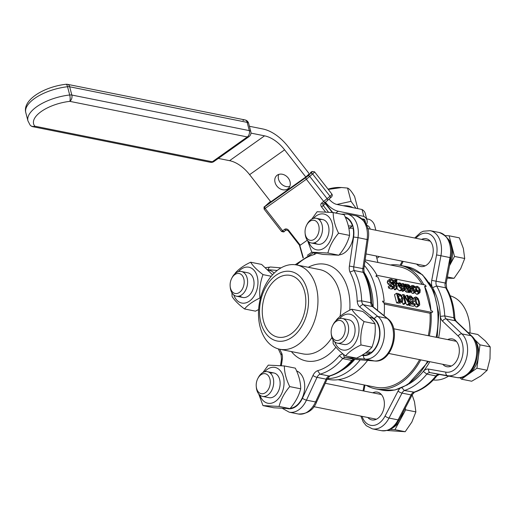 <?xml version="1.0" encoding="UTF-8"?>
<svg xmlns="http://www.w3.org/2000/svg" width="516" height="516" viewBox="0 0 516 516"><rect width="100%" height="100%" fill="white"/><g stroke="black" fill="none" stroke-linecap="round" stroke-linejoin="round"><path stroke-width="0.77" d="M424.597 286.315L426.145 286.483A1.574 0.942 54.6 0 0 424.649 284.877L376.932 275.312A1.574 0.942 54.6 0 0 376.383 275.402A1.574 0.942 54.6 0 0 376.158 276.46L377.789 276.931A62.965 42.622 101.3 0 1 382.001 288.425A62.965 42.622 101.3 0 1 384.156 301.383L382.608 301.221A1.574 0.942 54.6 0 0 384.098 302.821L431.821 312.393A1.574 0.942 54.6 0 0 432.369 312.296A1.574 0.942 54.6 0 0 432.595 311.245L430.963 310.767A62.965 42.622 101.3 0 0 428.809 297.809A62.965 42.622 101.3 0 0 424.597 286.315L430.963 310.767M376.196 276.608A62.965 42.622 -78.7 0 0 376.132 276.473L376.654 275.505M364.973 261.115A62.965 42.622 101.3 0 1 376.957 275.312M384.098 302.821L383.82 303.021L384.278 303.111A62.965 42.622 101.3 0 1 384.098 315.721M367.605 360.42A62.965 42.622 101.3 0 1 328.46 379.389L327.176 379.131M383.82 303.021L382.582 301.241A62.965 42.622 -78.7 0 0 382.562 301.067M432.253 312.361L431.086 312.496A62.965 42.622 101.3 0 1 429.338 335.91M420.753 359.878A62.965 42.622 101.3 0 1 375.267 388.774A62.965 42.622 101.3 0 1 366.296 385.368M390.431 264.979A62.965 42.622 101.3 0 1 400.029 265.295A62.965 42.622 101.3 0 1 423.771 284.697M362.922 219.655L364.464 219.964A1.574 0.677 -14.6 0 1 364.96 220.293A1.574 1.574 0 0 0 363.748 219.152A1.574 1.064 101.3 0 1 364.464 219.964L365.128 222.519M410.82 302.802L411.123 303.969L415.328 304.814L415.077 303.86L411.729 303.189L413.522 300.177L413.445 298.596L410.82 295.926L409.201 296.068L409.51 297.248L411 296.868L412.529 298.474L411.949 301.144L409.872 303.479M408.453 298.042L410.104 296.932L408.466 298.093M408.137 296.823L409.201 296.068M411.123 303.969L409.065 305.433L413.271 306.278L415.328 304.814M409.065 305.433L408.827 304.524M409.717 302.892L410.472 299.931L409.865 298.829L408.046 298.396M408.446 298.003L409.51 297.248M399.648 282.755L398.171 283.31L398.146 285.587L401.551 289.308L403.164 289.134L402.867 287.999L401.306 288.392L399.036 285.832L402.577 286.541L401.306 283.742L399.648 282.755M398.926 283.884L399.823 283.6L400.913 284.277L401.532 285.58L398.829 285.038L399.113 283.69M396.74 288.683L399.494 290.766L401.106 290.598L403.164 289.134M396.282 284.535L398.513 282.916M399.616 285.2L400.913 284.277M400.352 287.973L402.577 286.541M403.944 285.49L405.621 285.174L405.337 284.09L403.718 284.613L403.48 283.69L402.615 283.516L404.228 289.708L405.092 289.882L403.944 285.49L404.241 285.193M401.661 284.193L402.615 283.516M405.092 289.882L403.035 291.34L402.17 291.172L401.88 290.044M401.454 288.418L401.216 287.509M402.17 291.172L404.228 289.708M404.131 286.193L405.576 285.167M404.138 286.225L405.621 285.174M403.693 284.51L404.17 284.168L403.718 284.613M390.335 285.148L390.696 286.528L393.095 287.618L394.682 287.225L394.843 285.593L392.947 283.245L391.438 282.529L390.212 281.065L390.36 280.207L391.283 280.053L393.482 281.343L393.14 280.033L390.973 279.091L389.709 279.253L389.296 280.988L390.128 282.568L392.773 284.148L393.947 285.58L393.818 286.503L392.786 286.651L390.335 285.148L388.277 286.612L388.632 287.986L390.696 286.528M392.373 288.921L394.682 287.225M391.612 282.613L393.418 281.33M391.663 282.639L393.482 281.343M392.624 288.683L391.038 289.076L388.632 287.986M390.096 285.316L389.387 284.987L391.444 283.529M389.387 284.987L388.071 284.032L390.128 282.568M388.071 284.032L387.239 282.452L387.645 280.717L389.709 279.253M420.256 289.986L419.005 287.451L417.122 286.257L415.69 286.786L415.683 289.07L416.922 291.585L418.824 292.798L419.94 292.649L420.256 289.986M413.684 290.727L413.619 288.27M417.134 290.689L416.741 289.798M417.354 287.154L419.366 289.811L419.237 291.817L418.592 291.901L416.573 289.25L416.477 287.535L417.354 287.154M419.94 292.649L417.883 294.114L416.767 294.262L414.606 292.714M395.456 281.285L396.217 280.743L397.017 281.046L396.772 280.085L394.94 279.917L394.785 281.949L394.211 281.833L394.43 282.691L395.011 282.807L396.404 288.141L397.262 288.315L395.875 282.981L397.275 283.265L397.049 282.4L395.624 282.11L396.217 280.743L395.611 280.788M393.334 283.471L394.43 282.691M393.702 283.742L395.011 282.807M392.515 283.032L394.211 281.833M392.618 282.955L392.547 282.007M395.604 282.046L397.017 281.046M395.598 282.013L396.972 281.033M396.153 284.058L397.275 283.265M396.404 288.141L394.347 289.599L395.204 289.773L397.262 288.315M394.347 289.599L393.889 287.851M398.1 293.54L396.552 293.23L398.7 301.479L402.512 301.615L403.002 298.442L400.719 294.681L398.1 293.54M402.512 301.615L400.455 303.079L396.643 302.944L394.495 294.688L396.552 293.23M396.643 302.944L398.7 301.479M400.19 300.88L399.997 299.699L398.268 296.816M398.333 296.771L400.326 295.352L402.054 298.235L401.725 300.731M401.654 300.776L399.358 300.712L397.707 294.359L400.326 295.352M407.24 286.896L406.776 288.521L407.601 290.031L408.846 290.798L410.291 290.302L410.459 290.96L411.323 291.134L410.22 286.896L409.233 285.142L407.569 284.368L406.079 284.335L406.356 285.4L408.756 285.677L409.401 286.883L407.24 286.896L404.776 288.67M407.601 290.031L405.544 291.488L406.782 292.262L407.743 292.166L410.291 290.302M409.407 289.902L410.065 289.431L408.904 289.895L407.646 288.625L408.143 287.664L409.614 287.715L410.065 289.431L409.749 289.734M405.505 284.742L406.079 284.335M406.763 287.199L404.305 286.864L406.356 285.4M410.459 290.96L408.401 292.417L409.265 292.591L411.323 291.134M408.401 292.417L408.246 291.824M407.788 289.012L409.614 287.715M405.544 291.488L404.718 289.986M404.351 286.87L406.408 285.413M408.646 301.847L404.196 294.759L402.912 294.501L405.06 302.757L405.905 302.924L404.054 295.81L408.924 303.531L409.936 303.737L407.788 295.481L406.943 295.313L408.646 301.847M401.519 295.487L402.912 294.501M405.905 302.924L403.847 304.388L403.002 304.214L402.351 301.731M403.002 304.214L405.06 302.757M409.936 303.737L407.879 305.195L406.866 304.988L405.666 303.092M406.866 304.988L408.924 303.531M405.279 296.487L406.943 295.313M415.025 290.985L415.625 290.553L414.348 291.011L412.265 288.399L412.458 286.451L413.135 286.354L414.851 287.393L414.548 286.225L412.916 285.445L411.413 285.941L411.375 288.218L412.671 290.779L414.6 291.921L415.98 291.733L415.677 290.566L415.322 290.843M409.646 287.077L411.703 285.619L410.194 286.806M415.399 291.927L413.342 293.391L415.98 291.733M413.342 293.391L412.542 293.385L410.297 291.856M414.8 287.386L412.794 288.857L414.851 287.393M412.207 288.147L414.096 286.806M412.742 288.844L412.039 288.27M419.411 301.725L418.044 298.39L416.115 296.99L415.109 297.119L414.735 297.693L415.051 300.854L416.418 304.195L418.353 305.588L419.347 305.459L419.727 304.872L419.411 301.725M413.348 303.511L412.832 301.647M418.482 301.538L418.895 304.001L418.115 304.672L416.857 303.576L415.561 298.57L416.354 297.906L417.573 298.964L418.482 301.538M415.819 297.971L416.354 297.906M419.347 305.459L417.289 306.923L416.296 307.046L414.29 305.549M418.644 304.608L418.115 304.672M431.086 312.496L430.022 313.251L384.33 304.092M365.147 259.909L399.719 266.837A61.391 41.557 101.3 0 1 422.094 284.361M430.022 313.251A61.391 41.557 101.3 0 1 428.293 335.703M419.605 359.646A61.391 41.557 101.3 0 1 375.577 387.232L338.057 379.705M370.856 288.063A59.817 40.493 101.3 0 1 373.158 306.859A59.817 40.493 101.3 0 0 370.856 288.063A59.817 40.493 101.3 0 0 363.903 271.964A59.817 40.493 101.3 0 1 370.856 288.063M354.815 359.381A59.817 40.493 101.3 0 1 341.431 370.591A59.817 40.493 101.3 0 0 354.815 359.381M260.129 327.041A42.976 29.09 -78.7 0 0 279.769 349.235A42.976 29.09 -78.7 0 0 316.74 312.819A42.976 29.09 -78.7 0 0 296.668 264.96A42.976 29.09 -78.7 0 0 266.695 282.781A42.976 29.09 -78.7 0 0 260.129 327.041M304.614 291.65A31.482 21.311 101.3 0 1 299.802 324.074A31.482 21.311 101.3 0 1 277.84 337.129A31.482 21.311 101.3 0 1 263.45 320.868A31.482 21.311 101.3 0 1 268.262 288.444A31.482 21.311 101.3 0 1 290.224 275.389A31.482 21.311 101.3 0 1 304.614 291.65M260.877 322.7A35.417 23.975 101.3 0 1 288.625 271.235A35.417 23.975 101.3 0 1 302.589 324.848A35.417 23.975 101.3 0 1 260.877 322.7M371.72 303.26C371.327 291.785 368.805 281.678 364.154 272.945L363.2 272.345L354.111 270.526A6.295 4.263 101.3 0 1 353.789 266.688L358.001 237.637L368.069 239.74C370.288 228.62 366.302 220.648 356.117 215.836A22.827 15.448 101.3 0 1 367.089 239.463L362.877 268.514A6.295 4.263 -78.7 0 0 363.2 272.345A62.965 42.622 101.3 0 1 370.746 302.699L371.72 303.227L373.216 306.91L387.722 318.649A3.148 2.187 -51 0 0 387.019 318.327A22.827 15.448 101.3 0 1 392.16 344.333A22.827 15.448 101.3 0 1 374.461 360.961A3.148 2.309 94.6 0 0 374.655 360.987C391.87 363.187 401.854 328.924 387.722 318.649M364.154 272.945L363.857 268.791L349.384 266.062A9.443 6.392 -78.7 0 0 349.951 272.035L354.111 270.526A62.965 42.622 -78.7 0 1 361.658 300.873L370.746 302.699A6.295 4.263 -78.7 0 0 372.513 306.588A3.148 2.187 -51 0 1 373.216 306.91M363.548 355.569A3.148 2.309 -85.4 0 0 365.373 359.136L374.461 360.961L354.55 359.349A6.295 4.263 -78.7 0 0 351.783 360.413L352.989 360.129C346.126 368.218 338.419 373.507 329.872 375.99L327.209 379.06L316.656 401.854C313.554 410.007 307.439 414.058 298.293 414L289.205 412.174A22.827 15.448 -78.7 0 0 306.472 400.139L317.024 377.344A6.295 4.263 101.3 0 1 320.049 374.19A62.965 42.622 -78.7 0 0 342.695 358.588A6.295 4.263 101.3 0 1 345.456 357.53L365.373 359.136A22.827 15.448 -78.7 0 0 383.072 342.514A22.827 15.448 -78.7 0 0 377.931 316.508L363.425 304.762A6.295 4.263 101.3 0 1 361.658 300.873L357.214 301.125A9.443 6.392 -78.7 0 0 359.871 307.078L374.377 318.824A19.679 13.319 101.3 0 1 378.808 341.237A19.679 13.319 101.3 0 1 363.548 355.569L361.652 355.414M343.05 353.957A9.443 6.392 -78.7 0 0 339.322 355.705L342.695 358.588L351.783 360.413A62.965 42.622 101.3 0 1 329.137 376.009L329.885 375.99M327.209 379.06A3.148 0.774 24.8 0 1 326.112 379.163A6.295 4.263 -78.7 0 1 329.137 376.009L320.049 374.19L317.611 370.694A9.443 6.392 -78.7 0 0 312.986 375.461L302.434 398.255A19.679 13.319 101.3 0 1 287.528 408.627M340.012 316.443A42.976 29.09 101.3 0 0 319.746 269.591L296.668 264.96A59.817 40.493 101.3 0 1 314.076 254.582L314.502 252.737M281.362 365.709L282.304 359.213A9.443 6.392 -78.7 0 0 281.736 353.241L281.168 355.06M429.809 361.697A59.817 40.493 101.3 0 1 423.32 371.365A59.817 40.493 101.3 0 1 408.691 384.078M429.054 282.51A59.817 40.493 101.3 0 1 432.531 287.657A59.817 40.493 101.3 0 1 440.322 316.366A59.817 40.493 101.3 0 1 438.606 337.767M421.604 239.398A14.171 9.591 101.3 0 1 426.216 238.721A14.171 9.591 101.3 0 1 432.692 246.035A14.171 9.591 101.3 0 1 430.531 260.625A14.171 9.591 101.3 0 1 420.65 266.501A14.171 9.591 101.3 0 1 416.651 264.095M447.701 339.593A14.171 9.591 101.3 0 1 452.319 338.915A14.171 9.591 101.3 0 1 458.795 346.23A14.171 9.591 101.3 0 1 456.628 360.819A14.171 9.591 101.3 0 1 446.746 366.695A14.171 9.591 101.3 0 1 442.747 364.29M372.758 392.805A14.171 9.591 101.3 0 1 377.37 392.121A14.171 9.591 101.3 0 1 383.846 399.436A14.171 9.591 101.3 0 1 381.685 414.032A14.171 9.591 101.3 0 1 371.804 419.901A14.171 9.591 101.3 0 1 367.805 417.496M450.178 295.797A42.976 29.09 101.3 0 1 468.367 317.643A42.976 29.09 101.3 0 1 469.992 332.923M448.623 376.1A42.976 29.09 101.3 0 1 433.305 379.963M360.877 416.109L363.212 421.92L366.225 425.674L372.371 428.848A22.827 15.448 -78.7 0 0 389.025 418.063L402.016 393.095A6.295 4.263 101.3 0 1 404.376 390.515L401.932 387.774M399.745 388.638A9.443 6.392 -78.7 0 0 398.062 391.044A3.148 0.909 -152.5 0 0 402.016 393.095L411.104 394.921A3.148 0.909 27.5 0 0 412.22 394.772L414.496 392.199L404.376 390.515A62.965 42.622 -78.7 0 0 426.816 374.106L423.32 371.365A9.443 6.392 -78.7 0 1 428.596 369.101L445.876 372.139A19.679 13.319 101.3 0 0 461.601 359.091A19.679 13.319 101.3 0 0 458.227 336.097L442.56 321.158A9.443 6.392 -78.7 0 1 440.322 316.366L444.76 315.915L453.848 317.74A6.295 4.263 -78.7 0 0 455.312 320.765L470.979 335.703A22.827 15.448 101.3 0 1 474.894 362.38A22.827 15.448 101.3 0 1 456.654 377.512L439.374 374.474A6.295 4.263 -78.7 0 0 435.904 375.932A62.965 42.622 101.3 0 1 413.471 392.334A6.295 4.263 -78.7 0 0 411.104 394.921L398.113 419.889A22.827 15.448 101.3 0 1 381.459 430.673L372.371 428.848M437.091 375.674L435.904 375.932L426.816 374.106A6.295 4.263 101.3 0 1 430.286 372.649L447.565 375.687A22.827 15.448 -78.7 0 0 465.806 360.555A22.827 15.448 -78.7 0 0 461.891 333.878L446.217 318.94A6.295 4.263 101.3 0 1 444.76 315.915A62.965 42.622 -78.7 0 0 436.607 285.993L432.531 287.657A9.443 6.392 -78.7 0 1 431.737 280.382L436.555 254.917A19.679 13.319 101.3 0 0 431.428 235.29A19.679 13.319 101.3 0 0 415.877 238.25M446.643 288.405C451.487 296.939 454.215 306.917 454.822 318.34L453.848 317.74A62.965 42.622 101.3 0 0 445.695 287.818L446.682 288.483L446.192 283.245L445.198 283.026A6.295 4.263 -78.7 0 0 445.695 287.818L436.607 285.993A6.295 4.263 101.3 0 1 436.11 281.207L431.737 280.382M366.366 224.886A28.335 12.171 165.4 0 0 367.037 220.3A28.335 12.171 165.4 0 0 363.832 216.365L338.283 211.244A18.892 11.294 -125.4 0 1 325.622 202.414L325.299 202.64M363.832 216.365L362.038 209.49A28.335 12.171 -14.6 0 1 365.244 213.418L367.037 220.3M329.021 199.092A12.59 7.527 54.6 0 0 337.058 204.484L362.038 209.49M250.944 133.109L264.56 135.837A29.909 17.879 -125.4 0 1 284.606 149.821L305.807 177.007L309.29 173.815L288.089 146.621A37.778 22.581 54.6 0 0 262.767 128.955L249.409 126.278M366.56 225.35L367.063 225.447A3.148 1.883 -125.4 0 1 370.056 228.659L370.166 229.085M278.769 174.421A8.656 6.921 -132.6 0 0 280.917 183.496A8.656 6.921 -132.6 0 0 289.773 186.405M305.807 177.007L270.823 201.846L249.615 174.66A29.909 17.879 54.6 0 0 229.575 160.676L218.32 158.418M277.215 175.195A8.656 6.921 47.4 0 1 287.915 177.659A8.656 6.921 47.4 0 1 288.386 188.392A8.656 6.921 47.4 0 1 277.434 186.695A8.656 6.921 47.4 0 1 276.673 175.634A8.656 6.921 47.4 0 1 277.215 175.195M375.848 230.226L374.661 225.666A6.295 3.767 54.6 0 0 368.682 219.255L366.657 218.849M376.854 258.342L379.299 256.607M307.297 240.204L300.254 245.203L288.663 230.336A3.148 2.515 -132.6 0 0 284.671 229.317L282.613 230.781A1.574 0.942 54.6 0 0 284.219 231.426A1.574 0.942 54.6 0 0 284.277 231.381L286.219 230.001M303.331 257.794L299.848 245.5L300.254 245.203L299.712 245.532L288.115 230.665L288.663 230.336M307.343 255.336L311.806 252.169M352.892 207.658A19.208 8.25 165.4 0 0 343.224 205.716M268.391 270.171L269.1 270.313A19.208 12.997 101.3 0 1 274.131 273.158M328.034 189.133A18.26 7.843 -14.6 0 1 339.805 187.469L341.598 187.527L328.26 189.43M357.775 208.638L354.621 196.519C351.712 191.552 349.364 188.733 347.571 188.076L341.598 187.527M336.883 204.446L351.035 201.363L355.969 208.27M347.571 188.076L351.035 201.363M239.824 295.887A12.597 8.527 -78.7 0 0 253.046 289.166A12.597 8.527 -78.7 0 0 247.751 272.777M233.793 294.946A18.26 12.358 -78.7 0 0 249.989 300.718A18.26 12.358 -78.7 0 0 257.265 276.66A18.26 12.358 -78.7 0 0 238.463 271.635M235.019 273.661L235.18 273.183C238.553 269.171 243.7 265.514 250.628 262.218C252.982 265.998 257.103 270.126 263.012 274.622C260.212 282.052 259.193 289.837 259.948 297.984C253.021 301.286 247.874 304.943 244.5 308.955C238.592 304.459 234.47 300.331 232.116 296.552L231.923 292.772M244.5 308.955L255.478 311.154L258.606 309.548M272.551 274.789L261.606 264.418L250.628 262.218M259.948 297.984L260.451 298.087M263.012 274.622L271.255 276.273M212.315 161.779A4.721 3.199 101.3 0 1 210.315 162.282A4.721 4.721 0 0 0 213.979 161.502A4.721 2.825 -125.4 0 1 212.315 161.779L34.83 126.194A4.721 4.18 140.5 0 1 30.109 125.066A4.721 4.721 0 0 0 32.824 126.697A4.721 3.199 -78.7 0 0 34.83 126.194A30.96 13.3 -14.6 0 1 69.815 101.355A4.721 3.199 -78.7 0 0 71.827 95.034A4.721 2.032 165.4 0 0 69.692 94.989A4.721 1.342 83.5 0 1 69.815 101.355L247.306 136.94A4.721 2.825 54.6 0 0 248.964 136.663A4.721 4.721 0 0 0 250.802 131.625A4.721 2.032 165.4 0 0 249.318 130.619A4.721 3.199 101.3 0 1 247.306 136.94L212.315 161.779M243.004 120.434A4.721 3.199 101.3 0 1 245.01 119.931L245.01 119.931A4.721 3.199 101.3 0 1 247.164 122.369A4.721 2.032 -14.6 0 1 248.648 123.369A4.721 4.721 0 0 0 245.01 119.931L67.519 84.34A4.721 4.721 0 0 0 66.054 84.282A4.721 1.342 83.5 0 1 67.544 86.733A4.721 2.032 -14.6 0 1 69.673 86.778A4.721 3.199 -78.7 0 0 67.519 84.34M243.804 278.775A10.178 6.889 101.3 0 1 238.721 292.856A10.178 6.889 101.3 0 1 230.149 286.174A10.178 6.889 101.3 0 1 231.723 278.324A10.178 6.889 101.3 0 1 238.398 273.428A10.178 6.889 101.3 0 1 243.804 278.775M230.149 286.174L230.233 287.16A12.59 8.527 -78.7 0 0 230.658 289.689A12.59 8.527 -78.7 0 0 236.412 296.19A12.59 8.527 -78.7 0 0 245.197 290.972A12.59 8.527 -78.7 0 0 247.119 278.001A12.59 8.527 -78.7 0 0 241.365 271.5A12.59 8.527 -78.7 0 0 232.181 277.447L231.723 278.324M314.412 239.185A10.178 6.889 101.3 0 1 305.091 232.968A10.178 6.889 101.3 0 1 306.665 225.118A10.178 6.889 101.3 0 1 317.882 223.351A10.178 6.889 101.3 0 1 314.412 239.185M305.091 232.968L305.175 233.954A12.59 8.527 -78.7 0 0 311.361 242.984A12.59 8.527 -78.7 0 0 316.701 241.643A12.59 8.527 -78.7 0 0 322.552 228.446A12.59 8.527 -78.7 0 0 316.308 218.287A12.59 8.527 -78.7 0 0 310.967 219.629A12.59 8.527 -78.7 0 0 307.123 224.241L306.665 225.118M447.153 278.163L454.035 278.317L460.698 268.675L464.723 258.497L463.349 248.435L459.343 237.844L449.12 235.799L445.334 235.599M447.378 276.982L454.035 278.317M449.513 265.695L454.499 256.446L464.723 258.497M449.52 265.656A20.466 13.855 -78.7 0 0 451.81 246.119A20.466 13.855 -78.7 0 0 448.114 238.902M454.499 256.446L449.12 235.799M448.797 264.011A20.466 13.855 -78.7 0 0 450.713 257.742M314.766 242.675A12.597 8.527 -78.7 0 0 325.274 240.92A12.597 8.527 -78.7 0 0 328.505 226.085A12.597 8.527 -78.7 0 0 319.34 219.887M308.736 241.74A18.26 12.358 -78.7 0 0 324.429 247.886A18.26 12.358 -78.7 0 0 332.207 223.454A18.26 12.358 -78.7 0 0 316.115 215.972A18.26 12.358 -78.7 0 0 313.406 218.429M311.761 219.126L317.127 211.728L333.194 212.553C333.213 219.081 335.007 225.963 338.573 233.206C333.233 239.456 329.672 246.061 327.886 253.027L311.819 252.201L307.549 240.54M311.819 252.201L322.797 254.401L338.864 255.226C344.204 248.976 347.765 242.372 349.551 235.406C349.538 228.878 347.745 221.996 344.172 214.753L333.194 212.553M338.573 233.206L349.551 235.406M327.886 253.027L338.864 255.226M339.141 254.898A19.208 12.997 101.3 0 0 353.079 228.143L348.829 228.246M348.345 225.982L352.505 225.944L349.28 228.233M346.52 243.629A19.208 12.997 101.3 0 1 345.643 245.371M345.423 217.5A19.208 12.997 101.3 0 1 352.505 225.944M331.536 335.207A10.178 6.889 101.3 0 1 331.188 333.162A10.178 6.889 101.3 0 1 332.762 325.312A10.178 6.889 101.3 0 1 343.592 322.906A10.178 6.889 101.3 0 1 341.669 338.38A10.178 6.889 101.3 0 1 331.536 335.207M331.188 333.162L331.272 334.142A12.59 8.527 -78.7 0 0 331.698 336.677A12.59 8.527 -78.7 0 0 337.458 343.179A12.59 8.527 -78.7 0 0 346.242 337.954A12.59 8.527 -78.7 0 0 348.165 324.983A12.59 8.527 -78.7 0 0 342.411 318.482A12.59 8.527 -78.7 0 0 333.22 324.435L332.762 325.312M459.937 377.648L461.465 379.176L471.688 381.227L480.731 376.009L487.136 370.262L489.987 358.846L490.2 346.894L485.33 340.96L477.816 334.497L468.018 332.53M467.019 374.971A20.466 13.855 -78.7 0 0 469.186 373.694A20.466 13.855 -78.7 0 0 478.442 356.53A20.466 13.855 -78.7 0 0 477.906 346.313A20.466 13.855 -78.7 0 0 474.21 339.089M461.465 379.176L476.913 368.211L479.977 344.843L474.172 339.031M476.913 368.211L487.136 370.262M479.977 344.843L490.2 346.894M343.843 344.456A12.597 8.527 -78.7 0 0 349.235 343.127A12.597 8.527 -78.7 0 0 355.085 329.892A12.597 8.527 -78.7 0 0 348.79 319.759M334.832 341.927A18.26 12.358 -78.7 0 0 351.035 347.7A18.26 12.358 -78.7 0 0 358.304 323.648A18.26 12.358 -78.7 0 0 339.509 318.624M336.058 320.642L336.226 320.172C339.599 316.16 344.746 312.502 351.673 309.2C354.021 312.98 358.149 317.114 364.051 321.603C361.258 329.034 360.233 336.825 360.987 344.972C354.06 348.268 348.913 351.925 345.539 355.937C339.638 351.448 335.51 347.313 333.162 343.533L332.968 339.754M345.539 355.937L356.517 358.136C363.445 354.84 368.592 351.183 371.965 347.171C374.764 339.734 375.783 331.949 375.029 323.803C372.681 320.023 368.553 315.895 362.651 311.4L351.673 309.2M364.051 321.603L375.029 323.803M360.987 344.972L371.965 347.171M369.566 352.164L369.908 353.46L365.38 353.047M366.837 351.97L371.552 352.293A19.208 12.997 101.3 0 0 379.641 332.175A19.208 12.997 101.3 0 0 370.14 317.301L369.437 317.159M375.113 332.846A19.208 12.997 101.3 0 1 374.21 339.322M369.908 353.46A19.208 12.997 101.3 0 1 362.593 354.963L362.464 354.937M260.928 374.797A10.178 6.889 101.3 0 1 270.049 379.628A10.178 6.889 101.3 0 1 264.573 393.179A10.178 6.889 101.3 0 1 256.246 386.368A10.178 6.889 101.3 0 1 257.819 378.518A10.178 6.889 101.3 0 1 260.928 374.797M256.246 386.368L256.329 387.355A12.59 8.527 -78.7 0 0 262.515 396.385A12.59 8.527 -78.7 0 0 267.856 395.043A12.59 8.527 -78.7 0 0 273.699 381.846A12.59 8.527 -78.7 0 0 267.462 371.688A12.59 8.527 -78.7 0 0 262.122 373.036A12.59 8.527 -78.7 0 0 258.277 377.641L257.819 378.518M387.116 430.492L405.189 431.718L411.852 422.075L415.877 411.897L414.503 401.835L412.142 394.921M389.986 429.415L394.966 429.673L405.653 409.846L405.228 408.214M405.653 409.846L415.877 411.897M392.07 428.177A20.466 13.855 -78.7 0 0 394.243 426.906A20.466 13.855 -78.7 0 0 400.306 419.76A20.466 13.855 -78.7 0 0 403.015 412.465M394.966 429.673L405.189 431.718M268.894 397.668A12.597 8.527 -78.7 0 0 280.104 384.588A12.597 8.527 -78.7 0 0 270.494 373.287M259.89 395.14A18.26 12.358 -78.7 0 0 275.583 401.287A18.26 12.358 -78.7 0 0 283.361 376.854A18.26 12.358 -78.7 0 0 267.269 369.372A18.26 12.358 -78.7 0 0 264.56 371.83M262.915 372.533L268.281 365.128L284.348 365.954C284.368 372.481 286.161 379.363 289.728 386.607C284.387 392.857 280.827 399.461 279.04 406.427L262.973 405.602L258.703 393.94M262.973 405.602L273.951 407.801L290.018 408.627C295.358 402.377 298.919 395.772 300.705 388.806C300.693 382.279 298.899 375.396 295.326 368.153L284.348 365.954M279.04 406.427L290.018 408.627M289.728 386.607L300.705 388.806M297.674 397.03A19.208 12.997 101.3 0 1 296.797 398.771M296.577 370.901A19.208 12.997 101.3 0 1 304.33 391.018A19.208 12.997 101.3 0 1 290.289 408.298M327.441 378.589A62.965 42.622 -78.7 0 0 360.194 359.82M377.531 310.406A62.965 42.622 -78.7 0 0 375.184 287.057A62.965 42.622 -78.7 0 0 364.348 265.443M437.155 337.477L438.8 313.264L433.743 291.308L422.604 274.893L406.847 266.662A62.965 42.622 101.3 0 1 435.627 299.177A62.965 42.622 101.3 0 1 436.155 337.277M427.564 361.245A62.965 42.622 101.3 0 1 382.085 390.141L394.946 390.019L407.621 384.768L428.499 361.432M409.891 302.608L411.949 301.144M410.472 299.931L412.529 298.474M409.865 298.829L411.923 297.371M408.943 298.325L411 296.868M398.778 284.342L399.823 283.6M400.416 290.785L402.474 289.328M399.494 290.766L401.551 289.308M396.804 286.541L398.146 285.587M404.028 285.793L405.099 285.025M390.173 280.839L391.283 280.053M391.038 289.076L393.095 287.618M392.528 286.586L393.947 285.58M390.805 285.548L392.773 284.148M387.239 282.452L389.296 280.988M413.626 290.534L415.683 289.07M417.457 291.166L419.366 289.811M416.767 294.262L418.824 292.798M398.21 303.26L400.268 301.796M399.997 299.699L402.054 298.235M397.842 294.888L398.397 294.494M406.782 292.262L408.846 290.798M405.054 289.747L406.776 288.521M406.698 287.141L408.756 285.677M405.75 286.754L407.808 285.29M412.542 293.385L414.6 291.921M410.613 292.243L412.671 290.779M410.691 288.708L411.375 288.218M412.129 287.07L413.135 286.354M412.993 302.318L415.051 300.854M417.992 304.64L418.895 304.001M415.78 300.235L417.573 298.964M416.296 307.046L418.353 305.588M291.398 351.57A49.272 33.353 -78.7 0 0 335.929 347.203M349.771 310.155A49.272 33.353 -78.7 0 0 308.297 267.294M331.943 337.49A42.976 29.09 101.3 0 1 302.853 353.866L279.769 349.235A59.817 40.493 101.3 0 0 281.736 353.241M339.322 355.705A59.817 40.493 101.3 0 1 317.611 370.694M349.951 272.035A59.817 40.493 101.3 0 1 357.214 301.125M345.165 216.914A19.679 13.319 101.3 0 1 353.595 237.012L349.384 266.062M314.076 254.582A9.443 6.392 -78.7 0 0 316.385 253.111M267.881 269.687A19.679 13.319 101.3 0 1 268.139 269.707L277.227 270.442M359.871 307.078A3.148 2.187 129 0 1 363.425 304.762L372.513 306.588L387.019 318.327L377.931 316.508A3.148 2.187 129 0 0 374.377 318.824M343.598 354.402A3.148 2.309 -85.4 0 0 345.456 357.53L354.55 359.349A3.148 2.309 94.6 0 0 354.744 359.381A3.148 2.309 94.6 0 0 354.943 359.381M312.986 375.461A3.148 0.774 -155.2 0 0 317.024 377.344L326.112 379.163L315.56 401.958A3.148 0.774 24.8 0 0 316.656 401.854M302.434 398.255A3.148 0.774 -155.2 0 0 306.472 400.139L315.56 401.958A22.827 15.448 101.3 0 1 298.293 414M281.117 354.943L281.465 359.22L282.304 359.213M341.373 214.192L347.029 214.011A22.827 15.448 -78.7 0 1 358.001 237.637L353.595 237.012M270.861 267.049A3.148 2.309 94.6 0 0 270.668 267.024A3.148 2.309 94.6 0 0 268.139 269.707M401.042 265.501L403.177 261.393M363.864 391.018L364.986 385.104M398.062 391.044L385.071 416.012A19.679 13.319 101.3 0 1 362.077 416.348M412.22 394.772L399.229 419.74A3.148 0.909 27.5 0 1 398.113 419.889L389.025 418.063A3.148 0.909 -152.5 0 1 385.071 416.012M445.876 372.139A3.148 2.316 -80 0 0 447.565 375.687L456.654 377.512A3.148 2.316 100 0 0 456.692 377.518L439.413 374.481A3.148 2.316 100 0 1 439.374 374.474L430.286 372.649A3.148 2.316 -80 0 1 428.596 369.101M442.56 321.158A3.148 2.128 133.6 0 1 446.217 318.94L455.312 320.765A3.148 2.128 -46.4 0 1 456.092 321.158L471.759 336.097A3.148 2.128 -46.4 0 0 470.979 335.703L461.891 333.878A3.148 2.128 133.6 0 0 458.227 336.097M414.677 238.011L420.869 232.368L423.384 231.22L430.196 230.684A22.827 15.448 -78.7 0 1 440.928 255.743L451.01 257.781C453.319 245.281 449.41 236.857 439.284 232.51A22.827 15.448 101.3 0 1 450.017 257.561L445.198 283.026L436.11 281.207L440.928 255.743L436.555 254.917M471.759 336.097C485.175 347.597 473.772 381.298 456.692 377.518A3.148 2.316 100 0 0 456.75 377.525M437.058 375.713L439.413 374.481A3.148 2.316 100 0 0 439.451 374.487M335.723 213.063L338.283 211.244M366.702 225.705L367.063 225.447M229.575 160.676L264.56 135.837M249.615 174.66L284.606 149.821M369.604 228.975L370.056 228.659M328.447 212.166L323.313 205.587A1.574 1.258 47.4 0 1 323.306 203.672A1.574 0.942 54.6 0 0 323.377 203.62L325.319 202.24M310.471 172.537A1.574 0.942 54.6 0 0 310.406 172.576L312.057 171.518L314.528 171.815A14.171 0.851 -38 0 1 312.619 173.957A1.574 1.258 -132.6 0 0 310.619 173.447L307.833 176.008A1.574 1.258 -132.6 0 1 309.832 176.517L327.221 198.815A1.574 1.258 47.4 0 1 327.26 200.705L325.383 202.201A1.574 0.942 54.6 0 1 323.771 201.556L306.375 179.252A1.574 0.942 -125.4 0 1 306.111 177.375L264.947 206.6A1.574 0.942 -125.4 0 0 265.218 208.477L282.613 230.781L281.523 231.439L264.127 209.135L306.375 179.252L312.619 173.957L330.008 196.261A1.574 1.258 47.4 0 1 330.046 198.15C332.091 196.79 332.717 195.448 331.923 194.119A14.171 0.851 142 0 1 330.008 196.261L321.713 203.02A1.574 0.942 54.6 0 0 323.319 203.665L323.28 203.697M321.713 203.02A3.148 2.515 -132.6 0 0 321.591 206.961L325.499 211.966M325.035 202.446A1.574 1.258 47.4 0 0 325.403 203.672L321.591 206.961M323.319 203.665L325.383 202.201A1.574 0.942 54.6 0 0 325.435 202.156L327.163 200.788A1.574 1.258 47.4 0 0 327.26 200.705L330.046 198.15A1.574 1.258 47.4 0 1 329.95 198.228L327.344 200.614M332.272 212.476L325.403 203.672L325.299 202.259M286.335 229.917A1.574 0.942 -125.4 0 1 286.277 229.962A1.574 0.942 -125.4 0 1 284.671 229.317M267.217 204.304A1.574 1.258 47.4 0 1 267.404 204.13A12.59 0.761 142 0 1 270.507 201.44L264.514 206.768A1.574 1.258 47.4 0 1 264.618 206.69L267.404 204.13M264.947 206.6L264.618 206.69M307.833 176.008L306.111 177.375M312.057 171.518A1.574 1.509 63.6 0 0 311.787 171.693A12.59 0.761 142 0 1 310.619 173.447M310.355 172.621L310.406 172.576A1.574 0.942 54.6 0 0 310.355 172.621L311.787 171.693M247.164 122.369L249.318 130.619L71.827 95.034L69.673 86.778L247.164 122.369M67.544 86.733L69.692 94.989A35.681 15.325 165.4 0 0 27.948 120.892L25.8 112.636A35.681 15.325 -14.6 0 1 67.544 86.733M406.847 266.662L400.029 265.295M382.085 390.141L375.267 388.774M363.748 219.152L362.032 218.803M364.96 220.293L365.896 223.886M416.012 286.412L414.819 287.264M394.94 279.917L392.882 281.375M409.93 290.631L407.872 292.095M415.109 297.119L413.052 298.577M377.931 262.47L376.241 255.994M374.655 360.987L354.744 359.381L352.912 360.207M368.069 239.74L363.857 268.791M313.663 252.569L295.184 264.721M281.465 359.22L280.53 365.644M282.478 408.433L289.205 412.174M281.136 355.002L278.311 348.887M281.065 267.862L270.668 267.024L265.592 267.643M258.148 309.793L258.568 310.142M356.117 215.836L347.029 214.011M364.167 384.942L363.051 390.857M402.235 261.206L400.1 265.308M399.229 419.74C394.837 425.861 393.166 431.053 381.459 430.673M414.258 392.302C422.765 389.509 430.376 383.962 437.104 375.654M456.092 321.158L454.815 318.308M451.01 257.781L446.192 283.245M430.196 230.684L439.284 232.51M303.053 257.987L299.557 245.668M281.523 231.439C283.478 232.077 284.374 232.071 284.219 231.426L286.277 229.962L288.115 230.665M264.127 209.135C263.94 207.213 264.069 206.426 264.514 206.768M314.528 171.815L331.923 194.119M325.615 203.433L332.697 212.508M250.802 131.625L248.648 123.369M66.054 84.282C44.692 86.591 22.233 99.614 25.8 112.636M30.109 125.066L27.948 120.892M213.979 161.502L248.964 136.663M32.824 126.697L210.315 162.282M247.854 272.796L241.365 271.5M242.907 297.493L236.412 296.19M430.215 241.127L367.611 228.575M322.803 219.59L316.308 218.287M425.268 265.824L366.012 253.943M317.85 244.287L311.361 242.984M456.318 341.321L393.708 328.769M348.9 319.785L342.411 318.482M451.365 366.018L388.761 353.46M343.946 344.482L337.458 343.179M381.369 394.527L325.254 383.278M273.957 372.991L267.462 371.688M376.422 419.224L313.812 406.673M269.004 397.688L262.515 396.385"/></g></svg>
